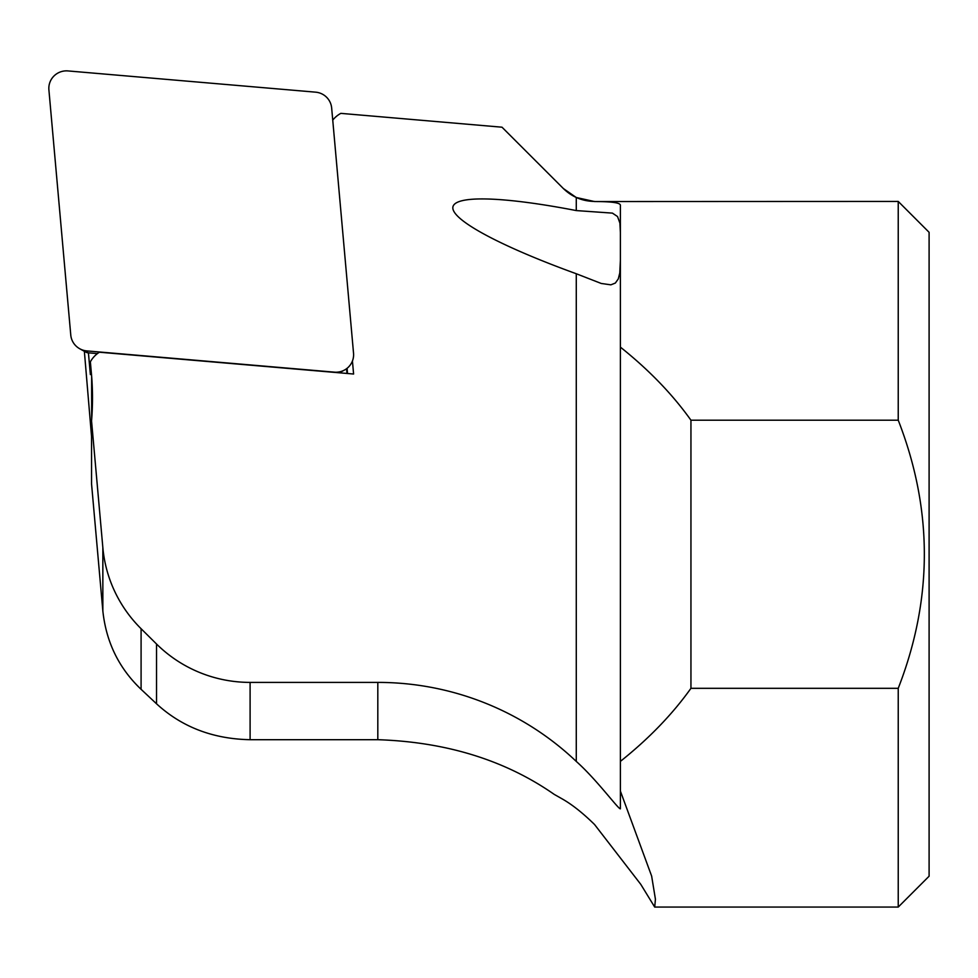 <?xml version="1.0" encoding="UTF-8"?>
<svg xmlns="http://www.w3.org/2000/svg" width="978" height="978" viewBox="0 0 978 978"><rect width="100%" height="100%" fill="white"/><g stroke="black" fill="none" stroke-linecap="round" stroke-linejoin="round"><path stroke-width="1.47" d="M334.439 372.153L86.822 350.906A17.641 17.47 180 0 1 70.771 335.038L48.9 89.866A17.641 17.47 180 0 1 67.995 70.929L315.613 92.164A17.641 17.47 -0 0 1 331.664 108.032L353.535 353.205A17.641 17.47 -0 0 1 334.439 372.153L334.574 372.386M86.822 350.906L87.934 352.801A4.756 4.707 180 0 1 86.027 352.214L79.756 348.767M87.934 352.801L97.421 353.608M620.382 260.392L619.771 272.984L618.292 278.913L615.345 283.058L610.871 284.83L601.262 283.473L576.274 273.742C501.372 246.566 452.936 220.71 452.814 207.837C452.936 195.038 501.372 196.101 576.274 210.576L612.424 213.118L617.534 216.541L619.905 223.131L620.382 232.593M332.74 120.135A26.467 26.198 180 0 1 340.833 113.362L502.007 127.201L563.365 188.534L576.274 197.507L594.551 201.554C611.189 201.529 619.795 202.691 620.382 205.038L620.382 347.117C648.903 369.867 672.424 394.232 690.945 420.198L898.232 420.198L898.232 201.431L594.551 201.554M91.553 436.628L84.365 351.298M898.232 201.431L929.1 232.312L929.1 876.202L898.232 907.071L898.232 688.316L690.945 688.316C672.424 714.282 648.903 738.635 620.382 761.385L620.382 808.843C618.084 808.953 596.861 779.747 576.274 761.422A286.664 283.877 -0 0 0 377.814 682.399L250.099 682.399A132.311 131.015 180 0 1 156.541 644.025L141.089 628.72A132.311 131.015 180 0 1 102.849 547.607L91.553 420.943A286.664 283.877 -0 0 0 92.494 397.997A286.664 283.877 -0 0 0 91.639 376.139L91.639 419.868M91.639 376.139L90.367 361.823A26.467 26.198 180 0 1 99.426 352.214L353.596 374.024L352.435 360.992M88.423 352.838L90.367 374.586L90.367 361.823M620.382 791.08L651.641 876.092L655.431 899.234L654.698 907.058L640.786 884.369L594.551 824.515C583.279 813.464 572.888 805.151 563.365 799.576L554.233 794.393C505.198 760.224 446.384 741.996 377.814 739.698L250.099 739.698C212.984 738.989 181.798 727.021 156.541 703.805L141.089 689.319C118.913 668.218 106.162 642.106 102.849 610.969L91.553 483.927L91.553 420.943M898.232 688.316C933.036 598.927 933.036 509.55 898.232 420.198M690.945 420.198L690.945 688.316M347.08 368.303L347.545 373.498M346.958 373.449L346.53 368.73M620.382 761.385L620.382 347.117M576.274 210.576L576.274 197.507M156.541 644.025L156.541 703.805M141.089 628.72L141.089 689.319M102.849 547.607L102.849 610.969M594.551 201.431C582.448 201.26 572.044 196.957 563.365 188.522L536.702 161.859M377.814 682.399L377.814 739.698M250.099 682.399L250.099 739.698M576.274 761.422L576.274 273.742M339.464 372.801L344.549 370.002M898.232 907.071L654.698 907.071"/></g></svg>
